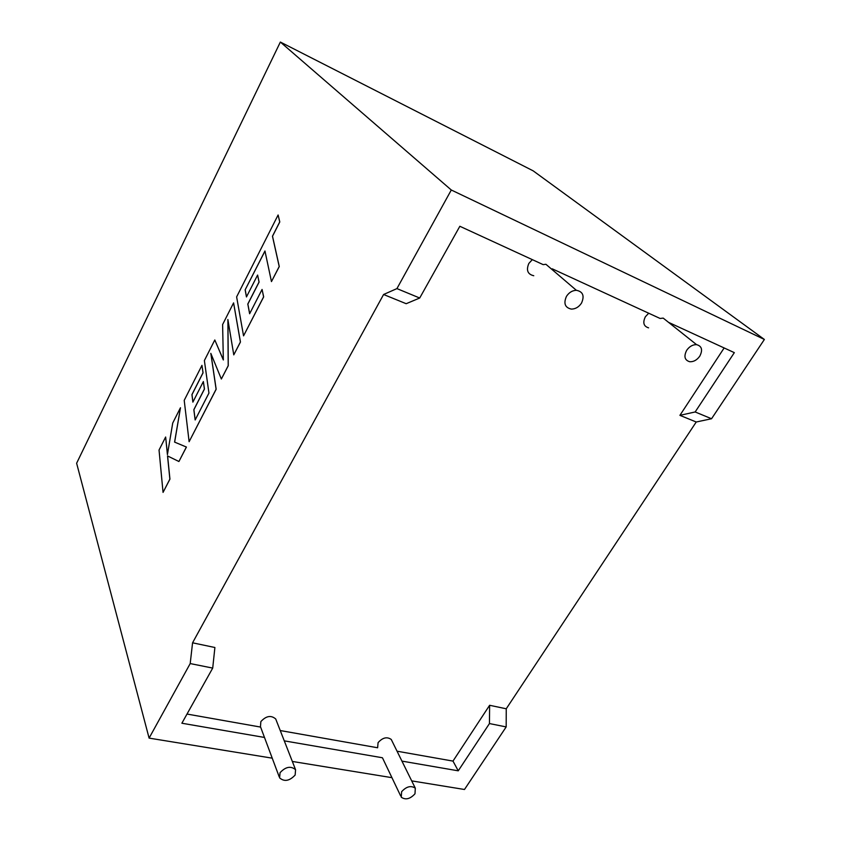 <?xml version="1.0" encoding="UTF-8"?>
<svg xmlns="http://www.w3.org/2000/svg" width="841" height="841" viewBox="0 0 841 841"><rect width="100%" height="100%" fill="white"/><g stroke="black" fill="none" stroke-linecap="round" stroke-linejoin="round"><path stroke-width="1.26" d="M699.786 356.153C702.939 349.93 701.857 346.093 696.558 344.642C692.721 344.568 689.441 346.45 686.698 350.287C683.617 356.426 684.648 360.242 689.778 361.746C693.657 361.903 696.989 360.043 699.786 356.153M667.933 321.861L663.213 318.108L660.101 318.466L552.222 268.805M648.705 313.22L645.383 316.731C642.545 322.629 643.607 326.329 648.59 327.843M566.466 296.347C569.021 292.479 572.322 290.46 576.358 290.292C582.971 291.596 584.684 295.864 581.509 303.096C578.871 307.049 575.486 309.046 571.365 309.099C565.005 307.69 563.375 303.433 566.466 296.347M264.495 737.452L181.877 723.228L212.71 668.09L214.897 647.507L192.568 642.808L383.591 294.497L406.182 303.706L419.712 298.019L459.848 226.271L543.191 264.642L545.904 264.274L576.358 290.292M533.762 275.732C527.643 274.303 526.003 270.203 528.852 263.422L532.311 259.638M401.62 791.696C406.413 786.472 410.976 785.294 415.307 788.185L414.991 793.788C410.145 799.045 405.572 800.18 401.262 797.205L401.62 791.696M391.906 740.784L391.244 739.449C387.018 736.516 382.634 737.578 378.082 742.635L377.62 747.765L280.242 730.545M295.149 775.034L295.569 769.704C290.797 765.731 285.625 766.719 280.064 772.679L279.601 777.872C284.332 781.972 289.514 781.026 295.149 775.034M279.201 776.811L260.458 726.677L260.857 721.589C266.124 715.859 271.075 714.987 275.711 718.971L276.163 720.138M397.047 751.202L452.984 761.094L489.62 705.284L506.24 708.784L696.232 422.003L711.549 418.744L695.16 411.964L734.33 352.642L668.563 322.366M186.996 714.051L260.605 727.076M696.232 422.003L679.906 415.349L724.143 347.953M711.549 418.744L764.374 339.47L533.152 170.839L280.358 42.05L76.626 463.244L149.099 738.114L190.203 663.57L212.71 668.09M419.712 298.019L396.931 288.6L451.291 190.003L764.374 339.47M284.279 740.858L382.382 757.752M401.945 761.116L458.25 770.819L489.451 723.565L489.62 705.284M149.099 738.114L272.242 758.172M292.342 761.452L391.948 777.673M411.712 780.89L464.484 789.489L506.177 726.918L489.451 723.565M452.984 761.094L458.25 770.819M383.591 294.497L396.931 288.6M451.291 190.003L280.358 42.05M192.568 642.808L190.203 663.57M506.24 708.784L506.177 726.918M695.16 411.964L679.906 415.349M245.151 289.84L264.957 250.986L271.464 281.588L279.212 266.523L272.463 236.226L279.727 221.908L278.108 214.981L236.626 296.894L243.554 335.864L263.611 296.862L262.077 289.451L249.63 313.746L247.801 304.043L259.028 282.05L257.609 275.049L246.455 296.947L245.151 289.84L264.978 251.081M271.464 281.588L279.275 266.544L272.516 236.247L279.79 221.94L278.108 214.981M243.554 335.864L263.664 296.884L262.077 289.451M249.672 313.661L247.853 304.074L259.091 282.082L257.609 275.049M246.497 296.862L245.204 289.861M214.802 339.974L204.374 360.558L208.946 393.073L195.154 419.974L193.84 409.683L204.395 389.015L203.364 381.551L192.873 402.135L191.937 394.587L203.007 372.815L201.956 365.341L184.211 400.369L189.12 441.693L216.105 389.225L210.818 353.346L221.351 379.018L228.205 365.698L227.879 319.506L233.777 354.87L240.4 341.993L233.588 302.886L222.613 324.542L223.338 359.969L214.802 339.974L223.338 359.843M233.588 302.886L240.452 342.014L233.777 354.87M195.196 419.89L193.893 409.704L204.458 389.036L203.364 381.551M192.915 402.051L192 394.608L203.059 372.836L201.956 365.341M189.12 441.693L216.169 389.246L210.902 353.556M221.351 379.018L228.258 365.719L227.932 319.874M163.049 492.395L169.871 479.118L167.527 455.938L178.923 461.509L186.376 447.034L174.581 442.103L180.468 407.748L172.72 423.055L167.422 454.603L165.645 437.015L159.044 450.03L163.049 492.395L169.935 479.139L167.59 455.969M178.923 461.509L186.429 447.055L174.644 442.124L180.468 407.748M167.464 454.392L165.645 437.015M696.558 344.642L663.213 318.108M415.307 788.185L391.244 739.449M295.569 769.704L275.711 718.971M400.652 795.922L382.571 758.035"/></g></svg>
